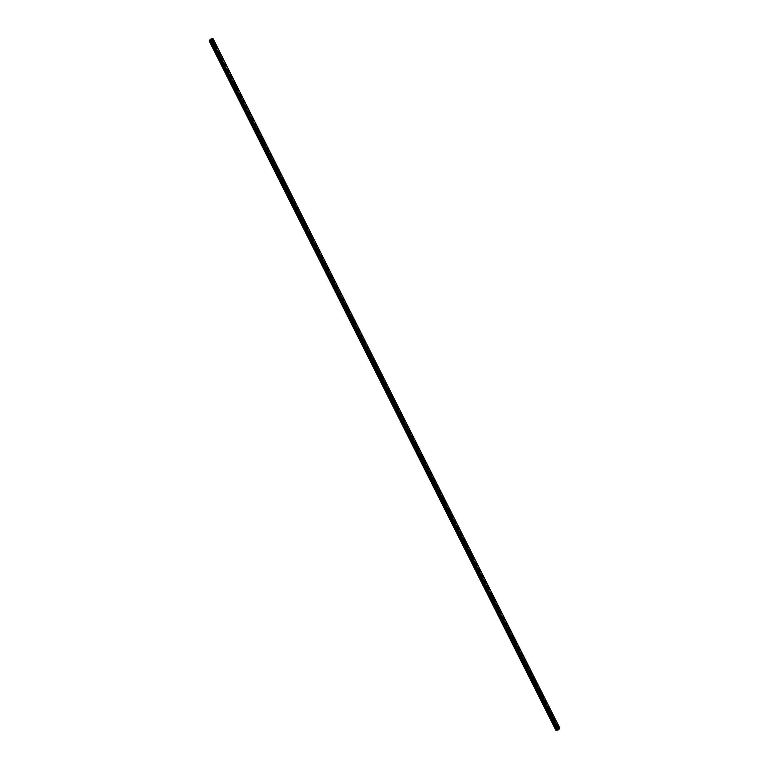 <?xml version="1.0" encoding="UTF-8"?>
<svg xmlns="http://www.w3.org/2000/svg" width="769" height="769" viewBox="0 0 769 769"><rect width="100%" height="100%" fill="white"/><g stroke="black" fill="none" stroke-linecap="round" stroke-linejoin="round"><path stroke-width="0.58" stroke-dasharray="3.85 2.88" d="M556.006 730.512L556.352 729.954L554.122 725.523L554.574 725.811L554.382 724.696L554.122 725.523L361.555 342.666L211.792 44.881L212.244 45.169L212.052 44.044L211.792 44.881L209.562 40.449M213.042 44.467L213.023 43.602L213.042 44.467M215.051 44.64L214.436 42.756M217.137 55.512L217.694 55.272L217.204 54.609L217.137 55.512M218.396 55.108L218.377 54.234L218.396 55.108M220.395 55.272L219.79 53.388M222.491 66.153L223.039 65.903L222.558 65.25L222.491 66.153M223.741 65.74L223.721 64.865L223.741 65.74M225.75 65.913L225.134 64.029M227.835 76.785L228.393 76.535L227.903 75.881L227.835 76.785M229.095 76.381L229.075 75.506L229.095 76.381M231.094 76.544L230.489 74.66M233.19 87.416L233.738 87.176L233.257 86.522L233.19 87.416M234.439 87.012L234.42 86.138L234.439 87.012M236.448 87.176L235.833 85.301M238.534 98.057L239.092 97.807L238.601 97.154L238.534 98.057M239.793 97.644L239.774 96.779L239.793 97.644M241.793 97.817L241.178 95.933M243.879 108.689L244.436 108.448L243.956 107.785L243.879 108.689M245.138 108.285L245.119 107.41L245.138 108.285M247.137 108.448L246.532 106.564M249.233 119.33L249.79 119.08L249.3 118.426L249.233 119.33M250.492 118.916L250.463 118.041L250.492 118.916M252.492 119.089L251.876 117.205M254.577 129.961L255.135 129.711L254.654 129.057L254.577 129.961M255.837 129.557L255.817 128.683L255.837 129.557M257.836 129.721L257.231 127.837M259.932 140.592L260.489 140.352L259.999 139.689L259.932 140.592M261.181 140.189L261.162 139.314L261.181 140.189M263.19 140.352L262.575 138.468M265.276 151.233L265.834 150.984L265.353 150.33L265.276 151.233M266.535 150.82L266.516 149.945L266.535 150.82M268.535 150.993L267.929 149.109M270.63 161.865L271.178 161.615L270.698 160.961L270.63 161.865M271.88 161.461L271.861 160.586L271.88 161.461M273.889 161.625L273.274 159.741M275.975 172.496L276.532 172.256L276.042 171.602L275.975 172.496M277.234 172.093L277.215 171.218L277.234 172.093M279.234 172.266L278.628 170.382M281.329 183.137L281.877 182.887L281.396 182.234L281.329 183.137M282.579 182.724L282.559 181.859L282.579 182.724M284.578 182.897L283.972 181.013M286.674 193.769L287.231 193.528L286.741 192.865L286.674 193.769M287.933 193.365L287.914 192.49L287.933 193.365M289.932 193.528L289.327 191.644M292.028 204.41L292.576 204.16L292.095 203.506L292.028 204.41M293.277 203.996L293.258 203.122L293.277 203.996M295.277 204.17L294.671 202.285M297.372 215.041L297.93 214.791L297.44 214.138L297.372 215.041M298.632 214.638L298.612 213.763L298.632 214.638M300.631 214.801L300.016 212.917M302.717 225.673L303.274 225.432L302.794 224.769L302.717 225.673M303.976 225.269L303.957 224.394L303.976 225.269M305.975 225.432L305.37 223.558M308.071 236.314L308.629 236.064L308.138 235.41L308.071 236.314M309.33 235.9L309.301 235.026L309.33 235.9M311.33 236.073L310.714 234.189M313.416 246.945L313.973 246.705L313.492 246.042L313.416 246.945M314.675 246.541L314.656 245.667L314.675 246.541M316.674 246.705L316.069 244.821M318.77 257.586L319.318 257.336L318.837 256.683L318.77 257.586M320.019 257.173L320 256.298L320.019 257.173M322.028 257.346L321.413 255.462M324.114 268.218L324.672 267.968L324.182 267.314L324.114 268.218M325.374 267.814L325.354 266.939L325.374 267.814M327.373 267.977L326.767 266.093M329.468 278.849L330.016 278.609L329.536 277.945L329.468 278.849M330.718 278.445L330.699 277.571L330.718 278.445M332.727 278.609L332.112 276.725M334.813 289.49L335.371 289.24L334.88 288.586L334.813 289.49M336.072 289.077L336.053 288.202L336.072 289.077M338.072 289.25L337.466 287.366M340.167 300.121L340.715 299.872L340.234 299.218L340.167 300.121M341.417 299.718L341.398 298.843L341.417 299.718M343.416 299.881L342.811 297.997M345.512 310.753L346.069 310.513L345.579 309.859L345.512 310.753M346.771 310.349L346.752 309.474L346.771 310.349M348.77 310.522L348.165 308.638M350.866 321.394L351.414 321.144L350.933 320.49L350.866 321.394M352.115 320.981L352.096 320.115L352.115 320.981M354.115 321.154L353.509 319.27M356.21 332.025L356.768 331.785L356.278 331.122L356.21 332.025M357.47 331.622L357.45 330.747L357.47 331.622M359.469 331.785L358.854 329.901M361.555 342.666L362.112 342.416L361.632 341.763L361.555 342.666M362.814 342.253L362.795 341.378L362.814 342.253M364.814 342.426L364.208 340.542M366.909 353.298L367.467 353.048L366.976 352.394L366.909 353.298M368.168 352.894L368.14 352.019L368.168 352.894M370.168 353.058L369.553 351.173M372.254 363.929L372.811 363.689L372.331 363.026L372.254 363.929M373.513 363.526L373.494 362.651L373.513 363.526M375.512 363.689L374.907 361.815M377.608 374.57L378.156 374.32L377.675 373.667L377.608 374.57M378.857 374.157L378.838 373.282L378.857 374.157M380.866 374.33L380.251 372.446M382.952 385.202L383.51 384.961L383.02 384.298L382.952 385.202M384.212 384.798L384.192 383.923L384.212 384.798M386.211 384.961L385.605 383.077M388.307 395.843L388.854 395.593L388.374 394.939L388.307 395.843M389.556 395.429L389.537 394.555L389.556 395.429M391.565 395.602L390.95 393.718M393.651 406.474L394.209 406.224L393.718 405.571L393.651 406.474M394.91 406.07L394.891 405.196L394.91 406.07M396.91 406.234L396.304 404.35M399.005 417.106L399.553 416.865L399.073 416.202L399.005 417.106M400.255 416.702L400.236 415.827L400.255 416.702M402.264 416.865L401.649 414.981M404.35 427.747L404.907 427.497L404.417 426.843L404.35 427.747M405.609 427.333L405.59 426.459L405.609 427.333M407.608 427.506L406.993 425.622M409.704 438.378L410.252 438.128L409.771 437.474L409.704 438.378M410.954 437.974L410.934 437.1L410.954 437.974M412.953 438.138L412.347 436.254M415.049 449.009L415.606 448.769L415.116 448.116L415.049 449.009M416.308 448.606L416.279 447.731L416.308 448.606M418.307 448.779L417.692 446.895M420.393 459.651L420.951 459.401L420.47 458.747L420.393 459.651M421.652 459.237L421.633 458.372L421.652 459.237M423.652 459.41L423.046 457.526M425.747 470.282L426.305 470.042L425.815 469.378L425.747 470.282M426.997 469.878L426.978 469.003L426.997 469.878M429.006 470.042L428.391 468.158M431.092 480.923L431.649 480.673L431.169 480.019L431.092 480.923M432.351 480.51L432.332 479.635L432.351 480.51M434.35 480.683L433.745 478.799M436.446 491.554L436.994 491.304L436.513 490.651L436.446 491.554M437.696 491.151L437.676 490.276L437.696 491.151M439.705 491.314L439.089 489.43M441.791 502.186L442.348 501.946L441.858 501.282L441.791 502.186M443.05 501.782L443.031 500.907L443.05 501.782M445.049 501.946L444.444 500.061M447.145 512.827L447.693 512.577L447.212 511.923L447.145 512.827M448.394 512.414L448.375 511.539L448.394 512.414M450.403 512.587L449.788 510.703M452.489 523.458L453.047 523.208L452.557 522.555L452.489 523.458M453.748 523.055L453.729 522.18L453.748 523.055M455.748 523.218L455.142 521.334M457.843 534.099L458.391 533.849L457.911 533.196L457.843 534.099M459.093 533.686L459.074 532.811L459.093 533.686M461.092 533.859L460.487 531.975M463.188 544.731L463.745 544.481L463.255 543.827L463.188 544.731M464.447 544.317L464.428 543.452L464.447 544.317M466.447 544.49L465.831 542.606M468.532 555.362L469.09 555.122L468.609 554.459L468.532 555.362M469.792 554.958L469.772 554.084L469.792 554.958M471.791 555.122L471.186 553.238M473.887 566.003L474.444 565.753L473.954 565.1L473.887 566.003M475.146 565.59L475.117 564.715L475.146 565.59M477.145 565.763L476.53 563.879M479.231 576.635L479.789 576.385L479.308 575.731L479.231 576.635M480.49 576.231L480.471 575.356L480.49 576.231M482.49 576.394L481.884 574.51M484.585 587.266L485.143 587.026L484.653 586.372L484.585 587.266M485.835 586.862L485.816 585.988L485.835 586.862M487.844 587.035L487.229 585.151M489.93 597.907L490.487 597.657L490.007 597.004L489.93 597.907M491.189 597.494L491.17 596.629L491.189 597.494M493.189 597.667L492.583 595.783M495.284 608.539L495.832 608.298L495.351 607.635L495.284 608.539M496.534 608.135L496.514 607.26L496.534 608.135M498.543 608.298L497.928 606.414M500.629 619.18L501.186 618.93L500.696 618.276L500.629 619.18M501.888 618.766L501.869 617.891L501.888 618.766M503.887 618.939L503.282 617.055M505.983 629.811L506.531 629.561L506.05 628.907L505.983 629.811M507.232 629.407L507.213 628.533L507.232 629.407M509.241 629.571L508.626 627.687M511.327 640.442L511.885 640.202L511.395 639.539L511.327 640.442M512.587 640.039L512.567 639.164L512.587 640.039M514.586 640.202L513.98 638.318M516.681 651.083L517.229 650.834L516.749 650.18L516.681 651.083M517.931 650.67L517.912 649.795L517.931 650.67M519.931 650.843L519.325 648.959M522.026 661.715L522.584 661.465L522.093 660.811L522.026 661.715M523.285 661.311L523.266 660.436L523.285 661.311M525.285 661.475L524.669 659.591M527.371 672.346L527.928 672.106L527.447 671.452L527.371 672.346M528.63 671.943L528.611 671.068L528.63 671.943M530.639 672.116L530.024 670.232M532.725 682.987L533.282 682.737L532.792 682.084L532.725 682.987M533.984 682.574L533.955 681.709L533.984 682.574M535.983 682.747L535.368 680.863M538.069 693.619L538.627 693.378L538.146 692.715L538.069 693.619M539.329 693.215L539.309 692.34L539.329 693.215M541.328 693.378L540.722 691.494M543.423 704.26L543.981 704.01L543.491 703.356L543.423 704.26M544.673 703.846L544.654 702.972L544.673 703.846M546.682 704.019L546.067 702.135M548.768 714.891L549.326 714.641L548.845 713.988L548.768 714.891M550.027 714.488L550.008 713.613L550.027 714.488M552.027 714.651L551.421 712.767M555.372 725.119L555.353 724.244L555.372 725.119M557.381 725.282L556.766 723.408M555.276 725.282L555.852 725.782L555.247 723.898L555.276 725.282M556.641 724.84L557.217 725.34L557.179 723.956L556.602 723.456L556.641 724.84M549.922 714.651L550.508 715.151L549.893 713.267L549.922 714.651M551.286 714.209L551.863 714.709L551.258 712.825L551.286 714.209M544.577 704.01L545.154 704.51L544.548 702.626L544.577 704.01M545.942 703.568L546.519 704.068L546.49 702.683L545.903 702.184L545.942 703.568M539.232 693.378L539.809 693.878L539.194 691.994L539.232 693.378M540.588 692.936L541.165 693.436L540.559 691.552L540.588 692.936M533.878 682.737L534.455 683.237L533.849 681.353L533.878 682.737M535.243 682.295L535.82 682.795L535.791 681.421L535.205 680.921L535.243 682.295M528.534 672.106L529.11 672.606L529.082 671.222L528.495 670.722L528.534 672.106M529.889 671.664L530.475 672.164L529.86 670.28L529.889 671.664M523.18 661.475L523.756 661.974L523.151 660.09L523.18 661.475M524.545 661.032L525.121 661.532L525.092 660.148L524.506 659.648L524.545 661.032M517.835 650.834L518.412 651.333L518.383 649.949L517.797 649.449L517.835 650.834M519.19 650.391L519.777 650.891L519.162 649.007L519.19 650.391M512.481 640.202L513.067 640.702L512.452 638.818L512.481 640.202M513.846 639.76L514.423 640.26L514.394 638.876L513.817 638.376L513.846 639.76M507.136 629.561L507.713 630.071L507.684 628.686L507.098 628.186L507.136 629.561M508.492 629.119L509.078 629.628L508.463 627.744L508.492 629.119M501.782 618.93L502.368 619.429L501.753 617.545L501.782 618.93M503.147 618.487L503.724 618.987L503.695 617.603L503.118 617.103L503.147 618.487M496.438 608.298L497.014 608.798L496.985 607.414L496.409 606.914L496.438 608.298M497.803 607.856L498.379 608.356L497.764 606.472L497.803 607.856M491.083 597.657L491.67 598.157L491.055 596.273L491.083 597.657M492.448 597.215L493.025 597.715L492.42 595.831L492.448 597.215M485.739 587.026L486.316 587.526L485.71 585.642L485.739 587.026M487.104 586.584L487.681 587.083L487.652 585.699L487.065 585.199L487.104 586.584M480.394 576.394L480.971 576.894L480.356 575.01L480.394 576.394M481.75 575.952L482.326 576.452L482.298 575.068L481.721 574.568L481.75 575.952M475.04 565.753L475.617 566.253L475.011 564.369L475.04 565.753M476.405 565.311L476.982 565.811L476.953 564.427L476.367 563.927L476.405 565.311M469.696 555.122L470.272 555.622L470.244 554.238L469.657 553.738L469.696 555.122M471.051 554.68L471.637 555.18L471.022 553.296L471.051 554.68M464.341 544.481L464.918 544.981L464.889 543.606L464.313 543.106L464.341 544.481M465.706 544.039L466.283 544.539L466.254 543.164L465.668 542.664L465.706 544.039M458.997 533.849L459.574 534.349L459.545 532.965L458.958 532.465L458.997 533.849M460.352 533.407L460.939 533.907L460.323 532.023L460.352 533.407M453.643 523.218L454.229 523.718L453.614 521.834L453.643 523.218M455.008 522.776L455.584 523.276L455.556 521.891L454.979 521.392L455.008 522.776M448.298 512.577L448.875 513.077L448.846 511.693L448.26 511.193L448.298 512.577M449.654 512.135L450.24 512.635L449.625 510.751L449.654 512.135M442.944 501.946L443.53 502.445L442.915 500.561L442.944 501.946M444.309 501.503L444.886 502.003L444.857 500.619L444.28 500.119L444.309 501.503M437.599 491.304L438.176 491.814L438.147 490.43L437.571 489.93L437.599 491.304M438.964 490.872L439.541 491.372L439.512 489.988L438.926 489.488L438.964 490.872M432.245 480.673L432.832 481.173L432.216 479.289L432.245 480.673M433.61 480.231L434.187 480.731L433.581 478.847L433.61 480.231M426.901 470.042L427.477 470.541L427.449 469.157L426.872 468.657L426.901 470.042M428.266 469.599L428.842 470.099L428.814 468.715L428.227 468.215L428.266 469.599M421.556 459.401L422.133 459.9L422.104 458.516L421.518 458.016L421.556 459.401M422.912 458.958L423.488 459.458L422.883 457.574L422.912 458.958M416.202 448.769L416.779 449.269L416.75 447.885L416.173 447.385L416.202 448.769M417.567 448.327L418.144 448.827L418.115 447.443L417.529 446.943L417.567 448.327M410.857 438.138L411.434 438.638L411.405 437.253L410.819 436.754L410.857 438.138M412.213 437.696L412.799 438.195L412.184 436.311L412.213 437.696M405.503 427.497L406.08 427.997L406.051 426.612L405.474 426.113L405.503 427.497M406.868 427.055L407.445 427.554L406.839 425.67L406.868 427.055M400.159 416.865L400.736 417.365L400.707 415.981L400.12 415.481L400.159 416.865M401.514 416.423L402.1 416.923L401.485 415.039L401.514 416.423M394.805 406.224L395.391 406.724L394.776 404.85L394.805 406.224M396.17 405.782L396.746 406.282L396.141 404.407L396.17 405.782M389.46 395.593L390.037 396.093L390.008 394.708L389.431 394.209L389.46 395.593M390.815 395.151L391.402 395.651L390.787 393.766L390.815 395.151M384.106 384.961L384.692 385.461L384.077 383.577L384.106 384.961M385.471 384.519L386.048 385.019L385.442 383.135L385.471 384.519M378.761 374.32L379.338 374.82L378.733 372.936L378.761 374.32M380.126 373.878L380.703 374.378L380.674 372.994L380.088 372.494L380.126 373.878M373.407 363.689L373.994 364.189L373.378 362.305L373.407 363.689M374.772 363.247L375.349 363.747L374.743 361.863L374.772 363.247M368.063 353.058L368.639 353.557L368.034 351.673L368.063 353.058M369.428 352.615L370.004 353.115L369.976 351.731L369.389 351.231L369.428 352.615M362.718 342.416L363.295 342.916L363.266 341.532L362.68 341.032L362.718 342.416M364.073 341.974L364.65 342.474L364.045 340.59L364.073 341.974M357.364 331.785L357.941 332.285L357.335 330.401L357.364 331.785M358.729 331.343L359.306 331.843L359.277 330.459L358.69 329.959L358.729 331.343M352.019 321.144L352.596 321.644L352.567 320.269L351.981 319.76L352.019 321.144M353.375 320.702L353.961 321.202L353.346 319.318L353.375 320.702M346.665 310.513L347.242 311.012L346.636 309.128L346.665 310.513M348.03 310.07L348.607 310.57L348.001 308.686L348.03 310.07M341.321 299.881L341.897 300.381L341.869 298.997L341.282 298.497L341.321 299.881M342.676 299.439L343.262 299.939L342.647 298.055L342.676 299.439M335.966 289.24L336.553 289.74L335.938 287.856L335.966 289.24M337.331 288.798L337.908 289.298L337.879 287.914L337.303 287.414L337.331 288.798M330.622 278.609L331.199 279.109L330.593 277.224L330.622 278.609M331.977 278.167L332.564 278.666L331.948 276.782L331.977 278.167M325.268 267.968L325.854 268.468L325.239 266.593L325.268 267.968M326.633 267.525L327.209 268.035L327.181 266.651L326.604 266.151L326.633 267.525M319.923 257.336L320.5 257.836L319.894 255.952L319.923 257.336M321.288 256.894L321.865 257.394L321.836 256.01L321.25 255.51L321.288 256.894M314.569 246.705L315.155 247.205L314.54 245.321L314.569 246.705M315.934 246.263L316.511 246.762L316.482 245.378L315.905 244.878L315.934 246.263M309.225 236.064L309.801 236.564L309.196 234.68L309.225 236.064M310.589 235.622L311.166 236.121L311.137 234.737L310.551 234.237L310.589 235.622M303.88 225.432L304.457 225.932L304.428 224.548L303.842 224.048L303.88 225.432M305.235 224.99L305.822 225.49L305.206 223.606L305.235 224.99M298.526 214.801L299.103 215.301L298.497 213.417L298.526 214.801M299.891 214.359L300.468 214.859L300.439 213.474L299.852 212.975L299.891 214.359M293.181 204.16L293.758 204.66L293.729 203.276L293.143 202.776L293.181 204.16M294.537 203.718L295.123 204.218L294.508 202.334L294.537 203.718M287.827 193.528L288.413 194.028L287.798 192.144L287.827 193.528M289.192 193.086L289.769 193.586L289.74 192.202L289.163 191.702L289.192 193.086M282.483 182.887L283.059 183.387L283.03 182.013L282.444 181.503L282.483 182.887M283.838 182.445L284.424 182.945L283.809 181.061L283.838 182.445M277.128 172.256L277.715 172.756L277.1 170.872L277.128 172.256M278.493 171.814L279.07 172.314L279.041 170.929L278.465 170.43L278.493 171.814M271.784 161.625L272.361 162.124L272.332 160.74L271.755 160.24L271.784 161.625M273.149 161.182L273.726 161.682L273.687 160.298L273.11 159.798L273.149 161.182M266.43 150.984L267.016 151.483L266.401 149.599L266.43 150.984M267.795 150.541L268.371 151.041L267.766 149.157L267.795 150.541M261.085 140.352L261.662 140.852L261.633 139.468L261.056 138.968L261.085 140.352M262.45 139.91L263.027 140.41L262.998 139.026L262.412 138.526L262.45 139.91M255.741 129.711L256.317 130.211L256.279 128.836L255.702 128.336L255.741 129.711M257.096 129.269L257.673 129.778L257.644 128.394L257.067 127.894L257.096 129.269M250.386 119.08L250.963 119.58L250.934 118.195L250.358 117.695L250.386 119.08M251.751 118.637L252.328 119.137L252.299 117.753L251.713 117.253L251.751 118.637M245.042 108.448L245.619 108.948L245.59 107.564L245.003 107.064L245.042 108.448M246.397 108.006L246.984 108.506L246.368 106.622L246.397 108.006M239.688 97.807L240.264 98.307L239.659 96.423L239.688 97.807M241.053 97.365L241.629 97.865L241.601 96.481L241.014 95.981L241.053 97.365M234.343 87.176L234.92 87.676L234.891 86.291L234.305 85.792L234.343 87.176M235.698 86.734L236.285 87.233L235.67 85.349L235.698 86.734M228.989 76.544L229.575 77.044L228.96 75.16L228.989 76.544M230.354 76.102L230.931 76.602L230.325 74.718L230.354 76.102M223.644 65.903L224.221 66.403L224.192 65.019L223.606 64.519L223.644 65.903M225 65.461L225.586 65.961L224.971 64.077L225 65.461M218.29 55.272L218.877 55.772L218.261 53.888L218.29 55.272M219.655 54.83L220.232 55.33L220.203 53.945L219.626 53.446L219.655 54.83M212.946 44.631L213.522 45.131L212.917 43.247L212.946 44.631M214.311 44.189L214.887 44.689L214.272 42.814L214.311 44.189M556.352 729.954L557.881 728.493L211.1 38.988M559.745 727.993L212.955 38.488L559.784 727.993L557.881 728.493M211.302 39.777L210.754 39.959M554.382 724.696L549.326 714.641M556.698 729.396L209.937 39.959M556.756 729.416L554.67 725.282M554.093 725.157L549.037 715.112M549.028 714.055L543.981 704.01M548.739 714.526L543.693 704.471M543.683 703.424L538.627 693.378M543.395 703.885L538.338 693.84M538.329 692.782L533.282 682.737M538.04 693.254L532.994 683.208M532.984 682.151L527.928 672.106M532.696 682.612L527.64 672.567M527.63 671.52L522.584 661.465M527.342 671.981L522.295 661.936M522.286 660.879L517.229 650.834M521.997 661.35L516.941 651.295M516.931 650.247L511.885 640.202M516.653 650.709L511.596 640.664M511.587 639.616L506.531 629.561M511.298 640.077L506.242 630.032M506.242 628.975L501.186 618.93M505.954 629.446L500.898 619.391M500.888 618.343L495.832 608.298M500.6 618.805L495.544 608.76M495.544 607.702L490.487 597.657M495.255 608.173L490.199 598.128M490.189 597.071L485.143 587.026M489.901 597.532L484.855 587.487M484.845 586.439L479.789 576.385M484.557 586.901L479.5 576.856M479.491 575.798L474.444 565.753M479.202 576.269L474.156 566.215M474.146 565.167L469.09 555.122M473.858 565.628L468.802 555.583M468.792 554.526L463.745 544.481M468.504 554.997L463.457 544.952M463.447 543.894L458.391 533.849M463.159 544.356L458.103 534.311M458.103 533.263L453.047 523.208M457.815 533.724L452.758 523.679M452.749 522.622L447.693 512.577M452.46 523.093L447.404 513.038M447.404 511.991L442.348 501.946M447.116 512.452L442.06 502.407M442.05 501.359L436.994 491.304M441.762 501.821L436.705 491.776M436.705 490.718L431.649 480.673M436.417 491.189L431.361 481.134M431.351 480.087L426.305 470.042M431.063 480.548L426.016 470.503M426.007 469.446L420.951 459.401M425.718 469.917L420.662 459.872M420.653 458.814L415.606 448.769M420.364 459.276L415.318 449.231M415.308 448.183L410.252 438.128M415.02 448.644L409.964 438.599M409.954 437.542L404.907 427.497M409.666 438.013L404.619 427.958M404.609 426.91L399.553 416.865M404.321 427.372L399.265 417.327M399.265 416.279L394.209 406.224M398.976 416.74L393.92 406.695M393.911 405.638L388.854 395.593M393.622 406.099L388.566 396.054M388.566 395.006L383.51 384.961M388.278 395.468L383.222 385.423M383.212 384.365L378.156 374.32M382.924 384.836L377.867 374.782M377.867 373.734L372.811 363.689M377.579 374.195L372.523 364.15M372.513 363.103L367.467 353.048M372.225 363.564L367.178 353.519M367.169 352.462L362.112 342.416M366.88 352.933L361.824 342.878M361.815 341.83L356.768 331.785M361.526 342.292L356.48 332.246M356.47 331.189L351.414 321.144M356.182 331.66L351.125 321.615M351.116 320.558L346.069 310.513M350.827 321.019L345.781 310.974M345.771 309.926L340.715 299.872M345.483 310.388L340.427 300.343M340.427 299.285L335.371 289.24M340.138 299.756L335.082 289.702M335.073 288.654L330.016 278.609M334.784 289.115L329.728 279.07M329.728 278.022L324.672 267.968M329.44 278.484L324.383 268.439M324.374 267.381L319.318 257.336M324.085 267.843L319.039 257.798M319.029 256.75L313.973 246.705M318.741 257.211L313.685 247.166M313.675 246.109L308.629 236.064M313.387 246.58L308.34 236.525M308.331 235.477L303.274 225.432M308.042 235.939L302.986 225.894M302.976 224.846L297.93 214.791M302.688 225.307L297.641 215.262M297.632 214.205L292.576 204.16M297.343 214.676L292.287 204.621M292.278 203.574L287.231 193.528M291.989 204.035L286.943 193.99M286.933 192.932L281.877 182.887M286.645 193.404L281.589 183.358M281.589 182.301L276.532 172.256M281.3 182.762L276.244 172.717M276.234 171.67L271.178 161.615M275.946 172.131L270.89 162.086M270.89 161.029L265.834 150.984M270.601 161.5L265.545 151.445M265.536 150.397L260.489 140.352M265.247 150.859L260.201 140.814M260.191 139.766L255.135 129.711M259.903 140.227L254.847 130.182M254.837 129.125L249.79 119.08M254.549 129.596L249.502 119.541M249.492 118.493L244.436 108.448M249.204 118.955L244.148 108.91M244.138 107.852L239.092 97.807M243.85 108.323L238.803 98.278M238.794 97.221L233.738 87.176M238.505 97.682L233.449 87.637M233.44 86.589L228.393 76.535M233.161 87.051L228.105 77.006M228.095 75.948L223.039 65.903M227.807 76.419L222.75 66.365M222.75 65.317L217.694 55.272M222.462 65.778L217.406 55.733M217.396 54.676L212.34 44.631M217.108 55.147L212.052 45.102M212.052 44.044L209.966 39.911M211.763 44.506L209.677 40.373M557.035 728.839L210.254 39.334M557.275 728.695L210.495 39.181M212.071 38.777L558.861 728.281L212.09 38.767M556.468 729.887L554.382 725.744M558.044 728.474L211.264 38.959M558.265 728.531L211.475 39.027M558.371 728.522L211.59 39.008M558.544 728.464L211.754 38.959M558.688 728.397L211.898 38.892M559.169 728.099L212.379 38.585M559.226 728.06L212.446 38.546M559.534 727.964L212.744 38.45M559.572 727.964L212.802 38.498L559.572 727.964M212.244 45.169L213.407 44.785M217.598 55.801L218.761 55.426M222.943 66.432L224.106 66.057M228.297 77.073L229.46 76.689M233.641 87.704L234.805 87.33M238.986 98.345L240.159 97.961M244.34 108.977L245.503 108.602M249.685 119.608L250.857 119.233M255.039 130.249L256.202 129.865M260.383 140.881L261.556 140.506M265.738 151.522L266.901 151.137M271.082 162.153L272.245 161.778M276.436 172.785L277.599 172.41M281.781 183.426L282.944 183.041M287.125 194.057L288.298 193.682M292.48 204.689L293.643 204.314M297.824 215.33L298.997 214.945M303.178 225.961L304.341 225.586M308.523 236.602L309.696 236.218M313.877 247.233L315.04 246.859M319.222 257.865L320.394 257.49M324.576 268.506L325.739 268.121M329.92 279.137L331.083 278.762M335.274 289.778L336.438 289.394M340.619 300.41L341.782 300.035M345.963 311.041L347.136 310.666M351.318 321.682L352.481 321.298M356.662 332.314L357.835 331.939M362.016 342.945L363.179 342.57M367.361 353.586L368.534 353.202M372.715 364.218L373.878 363.843M378.06 374.859L379.223 374.474M383.414 385.49L384.577 385.115M388.758 396.122L389.921 395.747M394.113 406.763L395.276 406.378M399.457 417.394L400.62 417.019M404.802 428.035L405.974 427.651M410.156 438.666L411.319 438.292M415.5 449.298L416.673 448.923M420.854 459.939L422.018 459.554M426.199 470.57L427.372 470.195M431.553 481.202L432.716 480.827M436.898 491.843L438.061 491.458M442.252 502.474L443.415 502.099M447.596 513.115L448.76 512.731M452.951 523.747L454.114 523.372M458.295 534.378L459.458 534.003M463.64 545.019L464.812 544.635M468.994 555.651L470.157 555.276M474.338 566.282L475.511 565.907M479.693 576.923L480.856 576.548M485.037 587.554L486.21 587.18M490.391 598.195L491.554 597.811M495.736 608.827L496.899 608.452M501.09 619.458L502.253 619.083M506.435 630.099L507.598 629.715M511.789 640.731L512.952 640.356M517.133 651.372L518.296 650.987M522.478 662.003L523.651 661.628M527.832 672.635L528.995 672.26M533.177 683.276L534.349 682.891M538.531 693.907L539.694 693.532M543.875 704.539L545.048 704.164M549.229 715.18L550.393 714.795M554.574 725.811L555.737 725.436M555.852 725.782L557.217 725.34M550.508 715.151L551.863 714.709M545.154 704.51L546.519 704.068M539.809 693.878L541.165 693.436M534.455 683.237L535.82 682.795M529.11 672.606L530.475 672.164M523.756 661.974L525.121 661.532M518.412 651.333L519.777 650.891M513.067 640.702L514.423 640.26M507.713 630.071L509.078 629.628M502.368 619.429L503.724 618.987M497.014 608.798L498.379 608.356M491.67 598.157L493.025 597.715M486.316 587.526L487.681 587.083M480.971 576.894L482.326 576.452M475.617 566.253L476.982 565.811M470.272 555.622L471.637 555.18M464.918 544.981L466.283 544.539M459.574 534.349L460.939 533.907M454.229 523.718L455.584 523.276M448.875 513.077L450.24 512.635M443.53 502.445L444.886 502.003M438.176 491.814L439.541 491.372M432.832 481.173L434.187 480.731M427.477 470.541L428.842 470.099M422.133 459.9L423.488 459.458M416.779 449.269L418.144 448.827M411.434 438.638L412.799 438.195M406.08 427.997L407.445 427.554M400.736 417.365L402.1 416.923M395.391 406.724L396.746 406.282M390.037 396.093L391.402 395.651M384.692 385.461L386.048 385.019M379.338 374.82L380.703 374.378M373.994 364.189L375.349 363.747M368.639 353.557L370.004 353.115M363.295 342.916L364.65 342.474M357.941 332.285L359.306 331.843M352.596 321.644L353.961 321.202M347.242 311.012L348.607 310.57M341.897 300.381L343.262 299.939M336.553 289.74L337.908 289.298M331.199 279.109L332.564 278.666M325.854 268.468L327.209 268.035M320.5 257.836L321.865 257.394M315.155 247.205L316.511 246.762M309.801 236.564L311.166 236.121M304.457 225.932L305.822 225.49M299.103 215.301L300.468 214.859M293.758 204.66L295.123 204.218M288.413 194.028L289.769 193.586M283.059 183.387L284.424 182.945M277.715 172.756L279.07 172.314M272.361 162.124L273.726 161.682M267.016 151.483L268.371 151.041M261.662 140.852L263.027 140.41M256.317 130.211L257.673 129.778M250.963 119.58L252.328 119.137M245.619 108.948L246.984 108.506M240.264 98.307L241.629 97.865M234.92 87.676L236.285 87.233M229.575 77.044L230.931 76.602M224.221 66.403L225.586 65.961M218.877 55.772L220.232 55.33M213.522 45.131L214.887 44.689M212.917 43.247L214.272 42.814M218.261 53.888L219.626 53.446M223.606 64.519L224.971 64.077M228.96 75.16L230.325 74.718M234.305 85.792L235.67 85.349M239.659 96.423L241.014 95.981M245.003 107.064L246.368 106.622M250.358 117.695L251.713 117.253M255.702 128.336L257.067 127.894M261.056 138.968L262.412 138.526M266.401 149.599L267.766 149.157M271.755 160.24L273.11 159.798M277.1 170.872L278.465 170.43M282.444 181.503L283.809 181.061M287.798 192.144L289.163 191.702M293.143 202.776L294.508 202.334M298.497 213.417L299.852 212.975M303.842 224.048L305.206 223.606M309.196 234.68L310.551 234.237M314.54 245.321L315.905 244.878M319.894 255.952L321.25 255.51M325.239 266.593L326.604 266.151M330.593 277.224L331.948 276.782M335.938 287.856L337.303 287.414M341.282 298.497L342.647 298.055M346.636 309.128L348.001 308.686M351.981 319.76L353.346 319.318M357.335 330.401L358.69 329.959M362.68 341.032L364.045 340.59M368.034 351.673L369.389 351.231M373.378 362.305L374.743 361.863M378.733 372.936L380.088 372.494M384.077 383.577L385.442 383.135M389.431 394.209L390.787 393.766M394.776 404.85L396.141 404.407M400.12 415.481L401.485 415.039M405.474 426.113L406.839 425.67M410.819 436.754L412.184 436.311M416.173 447.385L417.529 446.943M421.518 458.016L422.883 457.574M426.872 468.657L428.227 468.215M432.216 479.289L433.581 478.847M437.571 489.93L438.926 489.488M442.915 500.561L444.28 500.119M448.26 511.193L449.625 510.751M453.614 521.834L454.979 521.392M458.958 532.465L460.323 532.023M464.313 543.106L465.668 542.664M469.657 553.738L471.022 553.296M475.011 564.369L476.367 563.927M480.356 575.01L481.721 574.568M485.71 585.642L487.065 585.199M491.055 596.273L492.42 595.831M496.409 606.914L497.764 606.472M501.753 617.545L503.118 617.103M507.098 628.186L508.463 627.744M512.452 638.818L513.817 638.376M517.797 649.449L519.162 649.007M523.151 660.09L524.506 659.648M528.495 670.722L529.86 670.28M533.849 681.353L535.205 680.921M539.194 691.994L540.559 691.552M544.548 702.626L545.903 702.184M549.893 713.267L551.258 712.825M555.247 723.898L556.602 723.456M554.189 724.619L555.353 724.244M548.845 713.988L550.008 713.613M543.491 703.356L544.654 702.972M538.146 692.715L539.309 692.34M532.792 682.084L533.955 681.709M527.447 671.452L528.611 671.068M522.093 660.811L523.266 660.436M516.749 650.18L517.912 649.795M511.395 639.539L512.567 639.164M506.05 628.907L507.213 628.533M500.696 618.276L501.869 617.891M495.351 607.635L496.514 607.26M490.007 597.004L491.17 596.629M484.653 586.372L485.816 585.988M479.308 575.731L480.471 575.356M473.954 565.1L475.117 564.715M468.609 554.459L469.772 554.084M463.255 543.827L464.428 543.452M457.911 533.196L459.074 532.811M452.557 522.555L453.729 522.18M447.212 511.923L448.375 511.539M441.858 501.282L443.031 500.907M436.513 490.651L437.676 490.276M431.169 480.019L432.332 479.635M425.815 469.378L426.978 469.003M420.47 458.747L421.633 458.372M415.116 448.116L416.279 447.731M409.771 437.474L410.934 437.1M404.417 426.843L405.59 426.459M399.073 416.202L400.236 415.827M393.718 405.571L394.891 405.196M388.374 394.939L389.537 394.555M383.02 384.298L384.192 383.923M377.675 373.667L378.838 373.282M372.331 363.026L373.494 362.651M366.976 352.394L368.14 352.019M361.632 341.763L362.795 341.378M356.278 331.122L357.45 330.747M350.933 320.49L352.096 320.115M345.579 309.859L346.752 309.474M340.234 299.218L341.398 298.843M334.88 288.586L336.053 288.202M329.536 277.945L330.699 277.571M324.182 267.314L325.354 266.939M318.837 256.683L320 256.298M313.492 246.042L314.656 245.667M308.138 235.41L309.301 235.026M302.794 224.769L303.957 224.394M297.44 214.138L298.612 213.763M292.095 203.506L293.258 203.122M286.741 192.865L287.914 192.49M281.396 182.234L282.559 181.859M276.042 171.602L277.215 171.218M270.698 160.961L271.861 160.586M265.353 150.33L266.516 149.945M259.999 139.689L261.162 139.314M254.654 129.057L255.817 128.683M249.3 118.426L250.463 118.041M243.956 107.785L245.119 107.41M238.601 97.154L239.774 96.779M233.257 86.522L234.42 86.138M227.903 75.881L229.075 75.506M222.558 65.25L223.721 64.865M217.204 54.609L218.377 54.234M211.86 43.977L213.023 43.602M559.572 727.983L212.782 38.479M558.034 729.887L211.244 40.382"/><path stroke-width="1.15" d="M214.436 42.756L215.051 44.64M219.79 53.388L220.395 55.272M225.134 64.029L225.75 65.913M230.479 74.66L231.094 76.544M235.833 85.301L236.439 87.185M241.178 95.933L241.793 97.817M246.532 106.564L247.147 108.448M251.876 117.205L252.492 119.089M257.231 127.837L257.836 129.721M263.152 138.978L263.19 140.352L262.613 139.852L262.575 138.468L263.152 138.978M262.575 138.468L263.19 140.352M267.929 149.109L268.535 150.993M273.274 159.741L273.889 161.625M278.628 170.382L279.234 172.266M283.972 181.013L284.588 182.897M289.327 191.644L289.932 193.528M294.671 202.285L295.286 204.17M300.016 212.917L300.631 214.801M305.37 223.558L305.975 225.442M310.714 234.189L311.33 236.073M316.069 244.821L316.674 246.705M321.99 255.962L322.028 257.346L321.413 255.462L321.99 255.962M321.413 255.462L322.028 257.346M326.767 266.093L327.373 267.977M332.112 276.725L332.727 278.609M337.466 287.366L338.072 289.25M342.811 297.997L343.426 299.881M348.165 308.638L348.77 310.522M353.509 319.27L354.125 321.154M358.854 329.901L359.469 331.785M364.208 340.542L364.814 342.426M369.553 351.173L370.168 353.058M374.907 361.815L375.512 363.689M380.251 372.446L380.866 374.33M385.605 383.077L386.211 384.961M390.95 393.718L391.565 395.602M396.295 404.35L396.91 406.234M401.649 414.981L402.254 416.865M406.993 425.622L407.608 427.506M412.347 436.254L412.963 438.138M417.692 446.895L418.307 448.779M423.046 457.526L423.652 459.41M428.391 468.158L429.006 470.042M433.745 478.799L434.35 480.683M439.089 489.43L439.705 491.314M444.434 500.071L445.049 501.946M449.788 510.703L450.403 512.587M455.142 521.334L455.748 523.218M460.487 531.975L461.102 533.859M465.831 542.606L466.447 544.49M471.186 553.238L471.801 555.122M476.53 563.879L477.145 565.763M481.884 574.51L482.49 576.394M487.806 585.651L487.844 587.035L487.229 585.151L487.806 585.651M487.229 585.151L487.844 587.026M492.583 595.783L493.189 597.667M497.928 606.414L498.543 608.298M503.282 617.055L503.887 618.939M508.626 627.687L509.241 629.571M513.98 638.318L514.586 640.202M519.325 648.959L519.94 650.843M524.669 659.591L525.285 661.475M530.024 670.232L530.629 672.116M535.368 680.863L535.983 682.747M540.722 691.494L541.328 693.378M546.067 702.135L546.682 704.019M551.421 712.767L552.027 714.651M556.766 723.408L557.381 725.292M212.994 38.488L559.784 727.993L558.823 729.55L211.658 40.267L209.216 41.007L210.254 39.334L212.744 38.45L211.658 40.267M211.292 40.411L558.448 729.781M558.015 729.868L211.09 40.363L557.89 729.877M557.881 729.877L556.948 730.252L210.158 40.738M209.216 41.007L556.006 730.512L556.948 730.252M211.302 39.777L210.754 39.959M211.254 40.411L558.034 729.916L211.254 40.411M558.823 729.55L212.033 40.046M211.975 40.084L558.755 729.589L212.013 40.055M556.122 730.55L209.341 41.036M558.381 729.819L211.59 40.305M557.785 729.848L211.004 40.334M557.679 729.858L210.889 40.353M557.506 729.916L210.725 40.401M557.362 729.983L210.581 40.478M556.727 730.358L209.947 40.844"/></g></svg>
